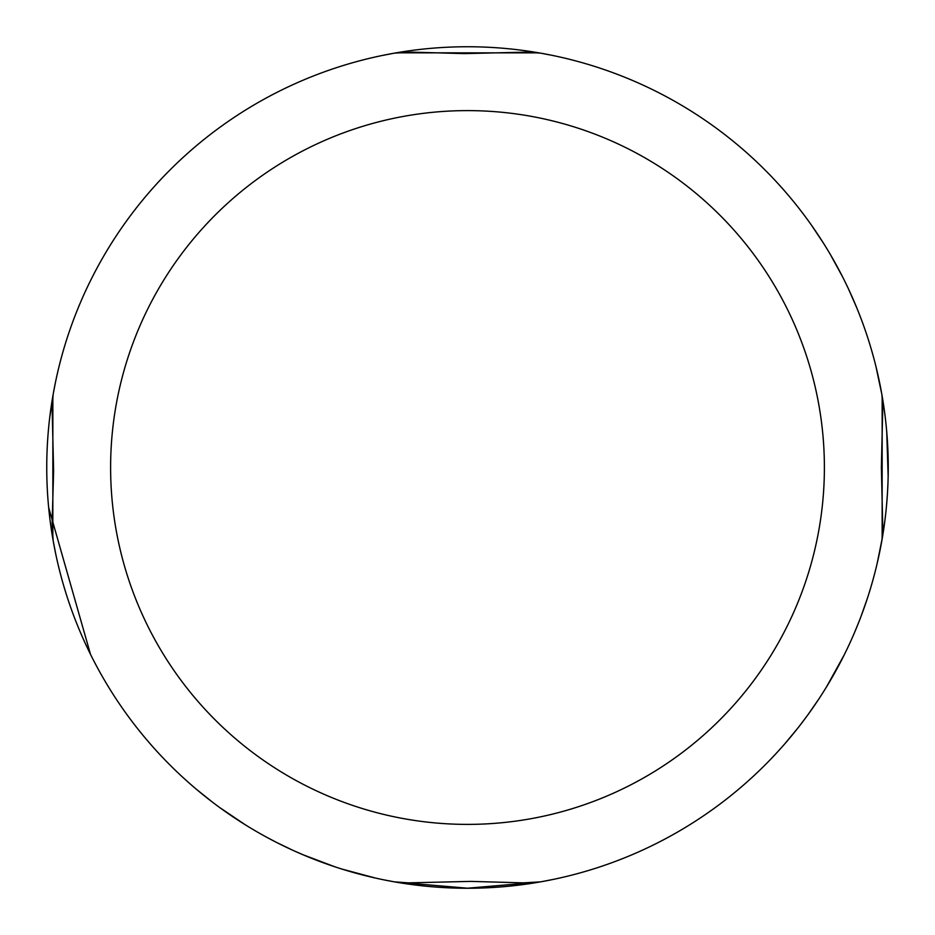 <?xml version="1.0" encoding="UTF-8"?>
<svg xmlns="http://www.w3.org/2000/svg" width="935" height="935" viewBox="0 0 935 935"><rect width="100%" height="100%" fill="white"/><g stroke="black" fill="none" stroke-linecap="round" stroke-linejoin="round"><path stroke-width="1.4" d="M467.5 46.75A420.75 420.75 0 0 0 394.488 53.131L411.844 52.138L464.134 53.611L526.65 52.138L540.512 53.131A420.75 420.75 0 0 0 467.5 46.75M55.083 384.203L53.131 394.488A420.75 420.75 0 0 0 53.131 540.512L52.138 523.156L53.611 470.866L52.138 408.35L53.131 394.488A420.75 420.75 0 0 1 394.488 53.131L382.029 55.527M384.203 879.917L394.488 881.869A420.75 420.75 0 0 0 540.512 881.869L523.156 882.862L470.866 881.389L408.35 882.862L394.488 881.869A420.75 420.75 0 0 1 53.131 540.512L55.527 552.971M879.917 550.797L881.869 540.512A420.75 420.75 0 0 0 881.869 394.488L882.804 405.159L881.378 467.5L882.804 529.841L881.869 540.512A420.75 420.75 0 0 1 540.512 881.869L552.971 879.473M457.776 888.133L457.168 888.121M778.189 751.226L776.74 752.815M802.697 721.808L803.668 720.523M859.335 620.793L860.469 617.848M858.564 622.733L854.169 633.381M846.701 649.802L844.223 654.886M844.13 655.049L826.435 687.038M806.531 716.678L799.437 726.051M788.228 739.819L784.313 744.377M781.59 747.462L780.83 748.316M801.003 210.971L803.89 214.769M811.603 225.382L823.384 243.042M848.361 288.681L856.729 307.708M861.556 320.004L863.25 324.632M397.796 882.441L397.211 882.336M797.964 727.933L785.049 743.535M775.197 754.463L770.709 759.208M827.662 685.016L823.536 691.701M818.885 698.924L808.308 714.235M823.221 692.204L819.75 697.615M812.527 708.309L806.882 716.198M799.659 725.77L795.79 730.667M842.283 658.731L838.847 665.311M846.409 650.421L844.363 654.594M837.702 667.45L826.891 686.29M885.749 421.638L885.971 423.707M881.81 394.173L882.219 396.522M884.206 409.308L885.024 415.491M886.088 424.911L886.707 431.432M871.315 349.316L871.595 350.274M871.724 350.73L874.073 359.18M875.861 366.146L881.869 394.488A420.75 420.75 0 0 0 540.512 53.131L550.797 55.083M882.278 396.849L882.979 401.127M212.315 802.031L197.145 789.888M348.042 870.941L339.697 868.37M334.788 866.768L302.753 854.648M306.119 856.063L293.613 850.64M276.035 842.154L268.24 838.076M246.01 825.231A420.785 420.785 120.1 0 1 245.414 824.869M868.767 594.041L868.323 595.443M868.159 595.957L866.616 600.691M858.903 621.88L854.941 631.569M867.528 597.933L861.357 615.499M886.824 502.095L886.462 506.221M884.685 522.104L881.483 542.709M375.671 878.105L341.731 869.012M339.51 868.311L335.326 866.955M245.122 824.682L219.924 807.7M882.301 538.011L877.159 563.466M872.928 580.027L870.882 587.122M888.25 466.32L888.168 475.985M887.514 492.418L886.894 501.195M885.772 513.128L885.281 517.406M880.139 549.757L877.404 562.402M874.038 575.925L872.822 580.401M886.742 431.9L888.156 476.429M887.969 482.986L887.525 492.172M886.345 507.541L885.994 510.989M883.143 532.892L882.57 536.433M881.717 541.33L881.553 542.277M886.193 425.928L886.415 428.23M887.023 435.371L887.747 446.918M888.215 462.322L888.238 470.527M887.362 494.895L886.497 505.847M379.435 878.935L378.85 878.806M823.934 243.918L827.58 249.855M844.854 281.4L847.835 287.559M830.525 254.799L842.423 276.561M90.485 654.278L48.655 507.495M292.713 850.231L276.853 842.575M247.378 826.072A420.773 420.773 120.6 0 1 245.18 824.717M49.648 418.202L53.026 395.073M868.51 594.859L868.077 596.214M874.926 572.559L873.01 579.723M538.817 52.863L396.358 52.839M824.389 467.5A356.889 356.889 0 0 1 289.055 776.576A356.889 356.889 0 0 1 289.055 158.424A356.889 356.889 0 0 1 824.389 467.5M396.183 882.137L467.5 888.203L538.642 882.161M52.863 396.183L52.839 538.642M882.137 538.817L882.161 396.358"/></g></svg>
